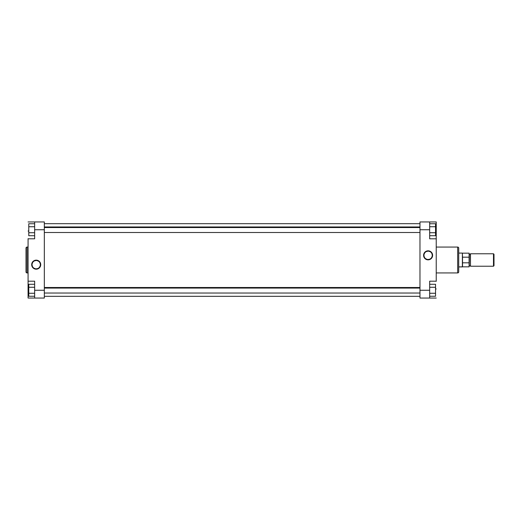 <?xml version="1.0" encoding="UTF-8"?>
<svg xmlns="http://www.w3.org/2000/svg" width="520" height="520" viewBox="0 0 520 520"><rect width="100%" height="100%" fill="white"/><g stroke="black" fill="none" stroke-linecap="round" stroke-linejoin="round"><path stroke-width="0.78" d="M36.205 260.5L36.205 260.15A4.518 4.518 0 0 1 40.723 264.667A4.518 4.518 0 0 1 36.205 269.185L38.714 268.424L40.378 266.396L40.632 263.789L39.397 261.476L37.082 260.24L34.476 260.494L32.448 262.158L31.688 264.667L32.032 266.396L33.007 267.865L35.321 269.1L36.205 269.185L36.205 268.84A4.173 4.173 0 0 0 40.378 264.667A4.173 4.173 0 0 0 36.205 260.5A4.173 4.173 0 0 0 32.032 264.667A4.173 4.173 0 0 0 36.205 268.84L36.205 269.185A4.518 4.518 0 0 1 31.688 264.667A4.518 4.518 0 0 1 36.205 260.15L36.205 260.5A4.173 4.173 0 0 1 40.378 264.667A4.173 4.173 0 0 1 36.205 268.84A4.173 4.173 0 0 1 32.032 264.667A4.173 4.173 0 0 1 36.205 260.5L34.606 260.819M26 248.099L26 271.901A1.04 1.04 0 0 0 27.04 272.935L27.04 247.065A1.04 1.04 0 0 0 26 248.099L26 271.901A1.04 1.04 0 0 0 27.04 272.935L28.073 272.935L27.04 272.935L27.04 247.065L28.073 247.065L27.04 247.065A1.04 1.04 0 0 0 26 248.099M34.645 290.264L34.645 298.051L44.33 298.051L44.33 221.949L34.645 221.949L34.645 238.817L34.645 229.736L44.33 229.736L44.33 290.264L34.645 290.264L34.645 281.183L34.645 298.051L44.33 298.051L44.33 290.264L34.645 290.264M28.073 238.817L34.645 238.817L28.073 238.817L28.073 281.183L28.073 238.667M28.073 281.333L28.073 298.051L34.645 298.051L28.073 298.051L28.073 288.971L28.769 288.971L28.073 288.971L28.073 281.183L34.645 281.183L28.073 281.183M28.073 221.949L44.33 221.949L44.33 229.736L34.645 229.736L34.645 221.949L28.073 221.949M28.073 231.03L28.769 231.03L28.073 231.03M36.205 268.84L37.797 268.522M38.519 268.138L39.156 267.618M39.669 266.988L40.294 265.486M40.378 264.667L40.059 263.075M39.669 262.353L39.156 261.722M38.519 261.203L37.018 260.579M33.885 261.203L33.254 261.722M32.734 262.353L32.11 263.855M32.032 264.667L32.351 266.266M32.734 266.988L33.254 267.618M33.885 268.138L35.393 268.762M28.769 235.722L28.769 223.743L34.645 223.743L28.769 223.743L28.769 226.739L34.645 226.739L28.769 226.739L28.769 232.733L34.645 232.733L28.769 232.733L28.769 235.722L34.645 235.722L28.769 235.722M28.769 296.257L28.769 284.278L34.645 284.278L28.769 284.278L28.769 287.267L34.645 287.267L28.769 287.267L28.769 293.261L34.645 293.261L28.769 293.261L28.769 296.257L34.645 296.257L28.769 296.257M419.978 223.678L44.33 223.678L419.978 223.678M44.33 296.322L419.978 296.322L44.33 296.322M428.11 259.5L428.11 259.851A4.518 4.518 0 0 1 423.592 255.333A4.518 4.518 0 0 1 428.11 250.816L426.381 251.16L424.912 252.135L423.937 253.604L423.592 255.333L424.353 257.842L426.381 259.506L428.987 259.76L431.301 258.525L432.536 256.211L432.282 253.604L430.619 251.576L428.987 250.9L428.11 250.816L428.11 251.16A4.173 4.173 0 0 0 423.937 255.333A4.173 4.173 0 0 0 428.11 259.5A4.173 4.173 0 0 0 432.276 255.333A4.173 4.173 0 0 0 428.11 251.16L428.11 250.816A4.518 4.518 0 0 1 432.621 255.333A4.518 4.518 0 0 1 428.11 259.851L428.11 259.5A4.173 4.173 0 0 1 423.937 255.333A4.173 4.173 0 0 1 428.11 251.16A4.173 4.173 0 0 1 432.276 255.333A4.173 4.173 0 0 1 428.11 259.5L429.702 259.181M458.718 271.901L458.718 248.099A1.04 1.04 0 0 0 457.678 247.065L457.678 272.935A1.04 1.04 0 0 0 458.718 271.901L458.718 248.099A1.04 1.04 0 0 0 457.678 247.065L436.235 247.065L457.678 247.065L457.678 272.935L436.235 272.935L457.678 272.935A1.04 1.04 0 0 0 458.718 271.901M429.663 229.736L429.663 221.949L419.978 221.949L419.978 298.051L429.663 298.051L429.663 281.183L429.663 290.264L419.978 290.264L419.978 229.736L429.663 229.736L429.663 238.817L429.663 221.949L419.978 221.949L419.978 229.736L429.663 229.736M436.235 281.183L429.663 281.183L436.235 281.183L436.235 238.817L436.235 281.333M436.235 238.667L436.235 221.949L429.663 221.949L436.235 221.949L436.235 231.03L435.546 231.03L436.235 231.03L436.235 238.817L429.663 238.817L436.235 238.817M436.235 298.051L419.978 298.051L419.978 290.264L429.663 290.264L429.663 298.051L436.235 298.051M436.235 288.971L435.546 288.971L436.235 288.971M428.11 251.16L426.51 251.478M425.789 251.862L425.159 252.382M424.638 253.013L424.015 254.514M423.937 255.333L424.255 256.925M424.638 257.647L425.159 258.278M425.789 258.798L427.291 259.422M430.424 258.798L431.054 258.278M431.574 257.647L432.198 256.146M432.276 255.333L431.957 253.734M431.574 253.013L431.054 252.382M430.424 251.862L428.922 251.238M435.546 284.278L435.546 296.257L429.663 296.257L435.546 296.257L435.546 293.261L429.663 293.261L435.546 293.261L435.546 287.267L429.663 287.267L435.546 287.267L435.546 284.278L429.663 284.278L435.546 284.278M435.546 223.743L435.546 235.722L429.663 235.722L435.546 235.722L435.546 232.733L429.663 232.733L435.546 232.733L435.546 226.739L429.663 226.739L435.546 226.739L435.546 223.743L429.663 223.743L435.546 223.743M493.48 253.773L494 254.293L493.48 253.773L470.476 253.773L493.48 253.773L493.48 266.227L470.476 266.227L493.48 266.227L493.48 253.773M494 265.707L493.48 266.227L494 265.707L494 254.293L494 265.707M470.476 265.967L470.476 254.033L469.268 254.208L469.099 265.967L470.308 265.792L469.268 265.792L469.268 254.208L470.308 254.208L470.476 265.967M462.371 266.916L458.718 266.916L462.521 266.832L462.371 253.084L462.521 257.186L469.099 257.186L469.099 253.169L469.099 262.815L462.521 262.815L462.521 266.832L469.099 266.832L469.099 257.186L462.521 257.186L462.371 253.084L462.371 266.916M458.718 253.084L462.371 253.084L458.718 253.084M469.099 266.832L462.521 266.832L462.521 257.186L462.521 262.815L469.099 262.815L469.099 266.832M470.476 253.773L470.476 266.227L470.476 253.773M419.978 288.08L44.33 288.08L419.978 288.08M419.978 227.552L44.33 227.552L419.978 227.552M462.521 253.169L469.099 253.169M419.978 293.033L44.33 293.033M419.978 287.502L44.33 287.502M419.978 232.499L44.33 232.499M419.978 226.967L44.33 226.967"/></g></svg>
